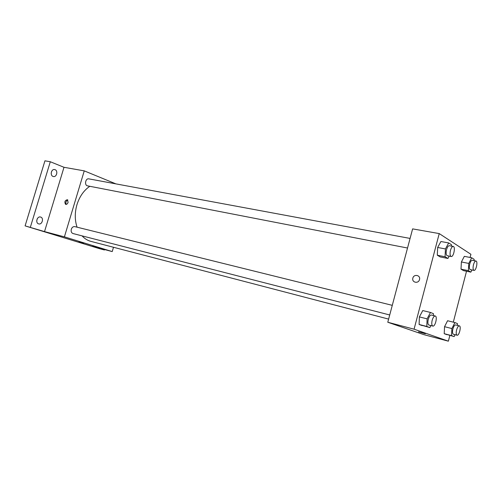 <?xml version="1.0" encoding="UTF-8"?>
<svg xmlns="http://www.w3.org/2000/svg" width="502" height="502" viewBox="0 0 502 502"><rect width="100%" height="100%" fill="white"/><g stroke="black" fill="none" stroke-linecap="round" stroke-linejoin="round"><path stroke-width="0.75" d="M51.191 173.497L51.524 171.602M36.721 220.849L37.267 218.753M104.592 249.538L104.46 249.983L99.258 248.597L25.1 225.875L44.942 160.822L50.294 161.744L63.999 167.292L44.521 231.604L25.1 225.875M104.46 249.983L92.519 246.325L112.222 251.577L64.407 236.856L44.521 231.604M79.623 241.87L83.671 243.056L79.623 241.87M38.604 223.867C35.146 222.97 37.092 215.992 40.511 217.021L40.668 217.065C44.12 218.006 42.143 224.952 38.723 223.898L38.604 223.867M53.017 176.415C49.798 175.38 51.355 168.772 54.63 169.563L55.057 169.682C58.263 170.762 56.682 177.338 53.407 176.528L53.017 176.415M30.352 227.255L50.294 161.744M64.407 236.856L84.248 170.868L63.999 167.292M84.248 170.868L115.874 183.87M89.802 186.292C83.815 190.396 79.536 196.527 76.95 204.684C74.685 212.603 74.723 220.108 77.063 227.186M82.064 235.871C84.618 238.657 87.561 240.489 90.9 241.374L388.623 319.096M113.496 247.273L112.222 251.577M392.282 305.348L74.798 226.622C73.21 226.427 72.043 227.299 71.303 229.245C70.838 231.453 71.403 232.884 73.003 233.543L389.721 314.974M407.53 248.019L87.58 185.859C84.141 185.376 85.472 178.053 88.854 178.863L410.084 238.425M68.096 202.375C67.488 203.931 66.647 204.59 65.574 204.339C64.256 201.942 64.871 200.398 67.419 199.708L68.096 202.375M66.226 204.414C65.436 202.475 65.969 201.007 67.82 200.016M83.727 243.087L79.015 241.726M449.861 335.455L448.374 341.178L423.776 334.621L387.782 322.246L412.619 228.881L439.231 233.587L470.92 254.301L470.098 257.463M448.374 341.178L414.068 329.186L387.782 322.246M420.663 332.349L425.131 333.635L420.663 332.349M463.522 270.634L460.999 269.147L461.394 261.969L464.325 256.353L461.394 261.969L460.999 269.147L463.522 270.634L470.851 272.128L468.372 270.647L468.793 263.431L471.711 257.771L474.164 259.352L474.083 260.663M422.195 325.603L419.107 324.474L419.383 316.913L422.766 310.562L419.383 316.913L419.107 324.474L429.844 327.586L426.8 326.463L427.108 318.858L430.471 312.457L433.477 313.7L433.395 315.545M466.521 271.243L453.312 322.158M414.068 329.186L439.231 233.587M446.887 334.677L444.214 333.692L444.552 326.689L447.583 320.734L444.552 326.689L444.214 333.692L454.159 336.578L451.524 335.606L451.894 328.559L454.906 322.56L457.51 323.633L457.416 325.371M440.216 256.942L437.305 255.229L437.65 247.473L440.913 241.512L437.65 247.473L437.305 255.229L440.216 256.942L447.928 258.455L445.067 256.748L445.437 248.942L448.688 242.937L451.518 244.763L451.449 246.099M419.503 279.576L419.44 279.802C418.21 284.013 411.678 282.438 412.832 278.233C413.704 273.684 420.845 275.077 419.503 279.576C420.845 275.077 413.704 273.684 412.832 278.233L412.832 278.233C411.678 282.438 418.21 284.019 419.44 279.802M425.376 333.742L418.505 331.841M449.183 256.108L447.928 258.455M453.224 246.426L449.309 245.704C448.23 245.716 447.307 247.022 446.542 249.626C445.82 253.033 446.065 255.072 447.276 255.738L451.185 256.497C453.601 257.206 455.741 246.658 453.224 246.426C452.158 246.444 451.235 247.756 450.463 250.372C449.742 253.792 449.98 255.832 451.185 256.497M445.067 256.748L437.305 255.229M445.437 248.942L437.65 247.473M448.688 242.937L440.913 241.512M471.949 269.969L470.851 272.128M475.959 261.027L472.244 260.306C471.29 260.325 470.462 261.567 469.746 264.021C469.075 267.164 469.257 269.034 470.292 269.637L474.001 270.383C476.084 271.03 478.136 261.228 475.959 261.027C475.017 261.053 474.189 262.295 473.468 264.755C472.802 267.911 472.978 269.787 474.001 270.383M468.372 270.647L460.999 269.147M468.793 263.431L461.394 261.969M471.711 257.771L464.325 256.353M430.892 325.566L429.844 327.586M435.234 316.003L431.356 315.036C430.164 315.024 429.141 316.448 428.275 319.316C427.585 322.497 427.804 324.411 428.928 325.058L432.806 326.055C435.215 326.915 437.757 316.379 435.234 316.003C434.054 315.99 433.031 317.421 432.166 320.295C431.475 323.489 431.682 325.409 432.806 326.055M426.8 326.463L419.107 324.474M427.108 318.858L419.383 316.913M430.471 312.457L422.766 310.562M455.094 334.696L454.159 336.578M459.336 325.854L455.653 324.926C454.611 324.926 453.701 326.269 452.904 328.954C452.258 331.91 452.421 333.673 453.394 334.25L457.071 335.211C459.154 335.976 461.526 326.174 459.336 325.854C458.307 325.861 457.397 327.204 456.6 329.896C455.954 332.864 456.111 334.633 457.071 335.211M451.524 335.606L444.214 333.692M451.894 328.559L444.552 326.689M454.906 322.56L447.583 320.734"/></g></svg>
